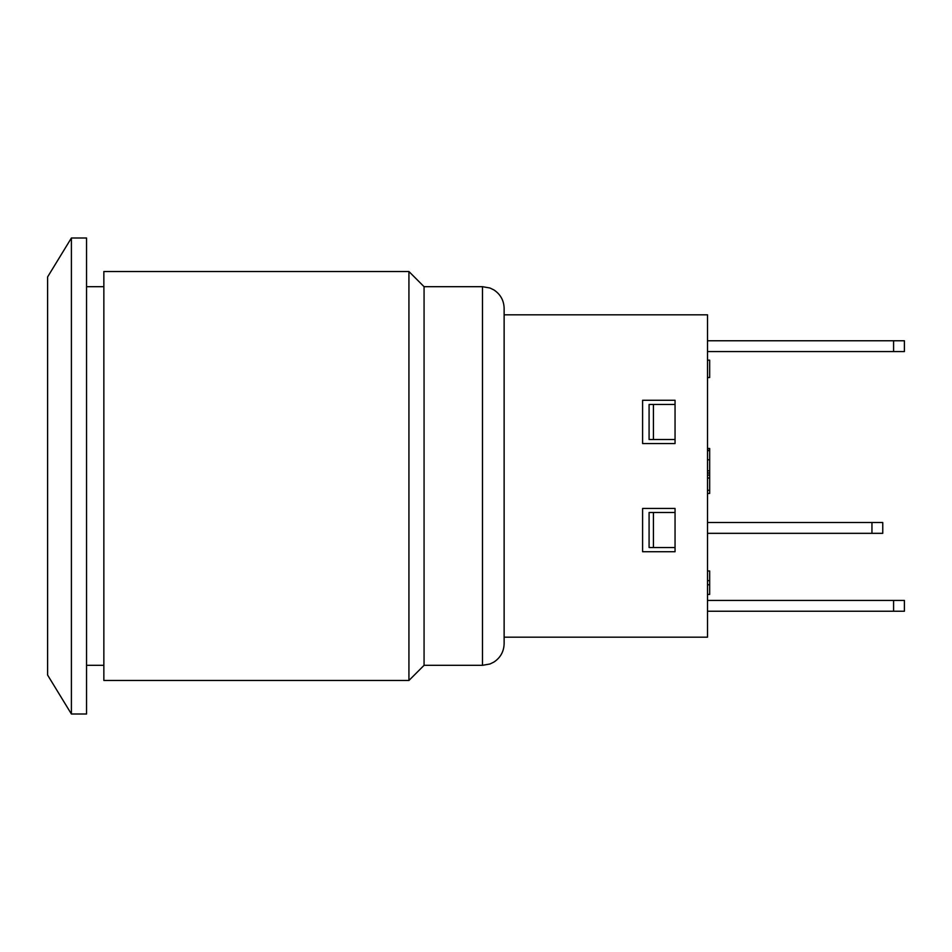 <?xml version="1.0" encoding="UTF-8"?>
<svg xmlns="http://www.w3.org/2000/svg" width="952" height="952" viewBox="0 0 952 952"><rect width="100%" height="100%" fill="white"/><g stroke="black" fill="none" stroke-linecap="round" stroke-linejoin="round"><path stroke-width="1.43" d="M424.068 665.317L424.068 286.683L408.932 271.534L408.932 680.466L424.068 665.317L482.485 665.317L489.982 663.984L493.945 662.045C500.49 657.677 503.894 651.549 504.132 643.683L504.132 308.317C503.894 300.451 500.49 294.323 493.945 289.955L489.982 288.016L482.485 286.683L482.485 665.317M504.132 476L504.132 313.732M504.132 314.815L707.514 314.815L707.514 637.186L504.132 637.186M675.051 508.451L675.051 551.732L642.6 551.732L642.6 508.451L675.051 508.451M675.051 400.268L675.051 443.549L642.6 443.549L642.6 400.268L675.051 400.268M675.051 439.526L649.086 439.526L649.086 404.457L675.051 404.457L653.417 404.457L653.417 439.526L649.086 439.526M707.514 340.768L893.583 340.768L893.583 351.585L904.4 351.585L904.4 340.768L893.583 340.768M707.514 351.585L893.583 351.585M707.514 600.414L893.583 600.414L893.583 611.232L904.4 611.232L904.4 600.414L893.583 600.414M707.514 611.232L893.583 611.232M707.514 594.417L709.668 594.417L709.668 570.962L707.514 570.962M707.514 584.754L709.668 584.754M707.514 580.613L709.668 580.613M707.514 493.433L709.668 493.433L709.668 448.463L707.514 448.463M707.514 377.539L709.668 377.539L709.668 360.153L707.514 360.153M707.514 490.28L709.668 490.28M707.514 478.023L709.668 478.023M707.514 475.072L709.668 475.072M707.514 450.248L709.668 450.248M707.514 470.835L709.668 470.835M707.514 450.629L709.668 450.629M649.086 512.473L649.086 547.543L653.417 547.543L653.417 512.473L649.086 512.473L675.051 512.473M675.051 547.543L653.417 547.543L675.051 547.543M408.932 271.534L103.851 271.534L103.851 680.466L408.932 680.466M86.549 714L86.549 238L71.4 238L71.4 714L86.549 714M71.4 714L47.6 675.051L47.6 276.949L71.4 238M871.949 533.334L882.766 533.334L882.766 522.517L871.949 522.517L871.949 533.334L707.514 533.334M707.514 522.517L871.949 522.517M707.514 473.013L709.668 473.013M707.514 459.804L709.668 459.804M424.068 286.683L482.485 286.683M86.549 665.317L103.851 665.317M86.549 286.683L103.851 286.683"/></g></svg>
